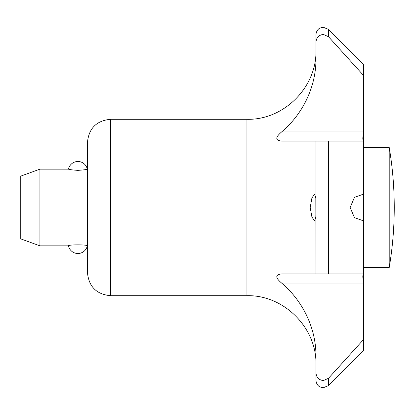 <?xml version="1.0" encoding="UTF-8"?>
<svg xmlns="http://www.w3.org/2000/svg" width="415" height="415" viewBox="0 0 415 415"><rect width="100%" height="100%" fill="white"/><g stroke="black" fill="none" stroke-linecap="round" stroke-linejoin="round"><path stroke-width="0.62" d="M363.571 75.478L363.571 64.46L328.54 29.424L323.332 27.271L320.147 27.997C320.302 27.779 316.386 29.46 315.971 34.632L315.971 42.382C316.266 37.687 318.72 35.031 323.332 34.414L328.54 36.743L363.571 75.478L363.571 134.133C362.565 137.495 362.565 139.694 363.571 140.742L363.571 220.905L354.446 217.642L350.151 207.5L354.446 197.358L363.571 194.096M363.571 141.116L315.971 141.116L315.971 273.884L363.571 273.884L363.571 274.258C362.565 275.306 362.565 277.505 363.571 280.867L363.571 274.258M323.332 380.586C318.72 379.969 316.266 377.313 315.971 372.618L315.971 380.368C316.386 385.54 320.302 387.221 320.147 387.003L323.332 387.729L328.54 385.577L328.54 378.257L323.332 380.586M39.923 169.154L39.923 245.846L20.75 238.869L20.75 176.131L39.923 169.154L68.496 169.154C69.025 169.553 72.158 169.958 77.885 170.363C83.617 169.958 86.751 169.553 87.28 169.154A9.587 9.587 0 0 0 68.496 169.154M87.28 169.154L87.472 272.691C88.836 286.666 96.508 294.334 110.483 295.698L110.483 119.302C96.508 120.666 88.836 128.334 87.472 142.309L87.472 207.5M315.965 207.5L315.825 217.014L314.627 220.92L311.924 217.04L310.207 207.5L311.924 197.96L314.627 194.08L315.825 197.986L315.971 273.884L282.278 273.884C275.207 274.393 274.984 277.453 281.614 283.061C302.758 300.859 315.872 327.928 315.971 355.453L315.971 372.618M363.571 267.576L389.208 267.576L389.208 147.424L363.571 147.424M68.496 245.846A9.587 9.587 0 0 0 87.28 245.846C87.928 244.534 67.847 244.534 68.496 245.846L39.923 245.846M363.571 220.905L363.571 273.884M315.971 141.116L282.278 141.116C275.212 140.664 274.989 137.604 281.614 131.939C302.758 114.141 315.872 87.072 315.971 59.547L315.971 42.382M363.571 280.867L363.571 339.522L328.54 378.257M363.571 339.522L363.571 350.54L328.54 385.577M363.571 140.742L363.571 134.133M110.483 119.302L246.946 119.302L246.946 295.698C283.824 294.749 316.92 327.834 315.971 364.723M328.54 141.116L328.54 273.884M363.571 131.939L281.614 131.939M363.571 283.061L281.614 283.061M328.54 29.424L328.54 36.743M389.208 267.576A360.464 360.464 0 0 0 389.208 147.424M246.946 119.302C283.824 120.251 316.92 87.166 315.971 50.277M246.946 295.698L110.483 295.698"/></g></svg>
